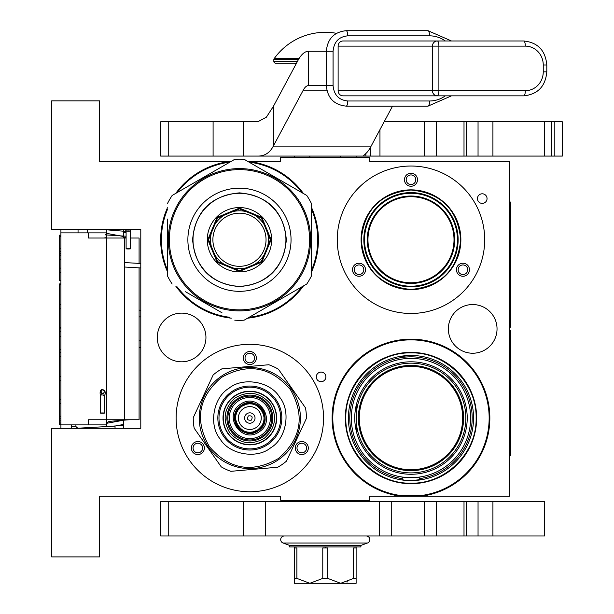 <?xml version="1.0" encoding="UTF-8"?>
<svg xmlns="http://www.w3.org/2000/svg" width="614" height="614" viewBox="0 0 614 614"><rect width="100%" height="100%" fill="white"/><g stroke="black" fill="none" stroke-linecap="round" stroke-linejoin="round"><path stroke-width="0.92" d="M356.419 404.442L356.419 431.627M410.981 283.461A43.717 43.717 0 0 1 367.264 239.744A43.717 43.717 0 0 1 410.981 196.027A43.717 43.717 0 0 1 454.698 239.744A43.717 43.717 0 0 1 410.981 283.461M410.981 282.77A43.034 43.034 0 0 1 367.955 239.744A43.034 43.034 0 0 1 410.981 196.71A43.034 43.034 0 0 1 454.015 239.744A43.034 43.034 0 0 1 410.981 282.77M311.467 270.383A78.178 78.178 97.9 0 0 311.467 209.098M301.988 192.704A78.178 78.178 97.9 0 0 249.875 162.249L249.246 162.249M399.837 496.212L400.604 496.212A78.861 78.861 94.6 0 1 332.12 418.034A78.861 78.861 94.6 0 1 410.981 339.174A78.861 78.861 94.6 0 1 489.842 418.034A78.861 78.861 94.6 0 1 421.357 496.212L509.39 496.212L509.39 161.566L369.835 161.566L369.835 157.453L280.69 157.453L280.69 161.566L249.921 161.566A78.861 78.861 -85.4 0 1 303.462 193.548A78.861 78.861 0 0 0 249.921 161.566L249.875 162.249M311.467 207.394A78.861 78.861 -85.4 0 1 311.467 272.094A78.861 78.861 0 0 0 311.467 207.394M167.468 209.481A78.178 78.178 97.9 0 0 167.461 269.999M177.239 286.953A78.178 78.178 97.9 0 0 229.813 317.308M249.077 317.331A78.178 78.178 97.9 0 0 301.981 286.792M303.462 285.932A78.861 78.861 -85.4 0 1 247.588 318.19A78.861 78.861 0 0 0 303.462 285.932M231.301 318.167A78.861 78.861 -85.4 0 1 175.75 286.101A78.861 78.861 0 0 0 231.301 318.167M160.684 239.744A78.861 78.861 0 0 0 167.461 271.718A78.861 78.861 -85.4 0 1 167.461 207.762M403.467 480.156L402.201 478.605L402.201 477.047L401.333 476.909M400.65 495.521L421.311 495.521A78.178 78.178 -82.1 0 0 489.158 418.034A78.178 78.178 -82.1 0 0 410.981 339.864A78.178 78.178 -82.1 0 0 332.811 418.034A78.178 78.178 -82.1 0 0 400.65 495.521L400.604 496.212A78.861 78.861 0 0 1 332.297 412.838A78.861 78.861 0 0 1 410.981 339.174M410.981 483.694A65.66 65.66 0 0 0 476.641 418.034A65.66 65.66 0 0 0 410.981 352.375A65.66 65.66 0 0 0 345.321 418.034A65.66 65.66 0 0 0 410.981 483.694M230.856 161.566L99.652 161.566L99.652 100.88L51.653 100.88L51.653 229.459L140.798 229.459L140.798 428.319L51.653 428.319L51.653 556.898L99.652 556.898L99.652 496.212L280.69 496.212L280.69 500.326L369.835 500.326L369.835 496.212L421.357 496.212L421.311 495.521M398.363 356.749L410.981 355.46A62.574 62.574 0 0 1 473.555 418.034A62.574 62.574 0 0 1 410.981 480.608L406.952 480.478M410.981 355.46A62.574 62.574 0 0 0 348.407 418.034A62.574 62.574 0 0 0 410.981 480.608L415.018 480.478M482.251 203.395A4.797 4.797 0 0 0 487.048 198.598A4.797 4.797 0 0 0 482.251 193.794A4.797 4.797 0 0 0 477.446 198.598A4.797 4.797 0 0 0 482.251 203.395M321.099 381.693A4.797 4.797 0 0 0 325.896 376.889A4.797 4.797 0 0 0 321.099 372.092A4.797 4.797 0 0 0 316.294 376.889A4.797 4.797 0 0 0 321.099 381.693M472.703 304.544A24.345 24.345 0 0 0 448.358 328.889A24.345 24.345 0 0 0 472.703 353.234A24.345 24.345 0 0 0 497.041 328.889A24.345 24.345 0 0 0 472.703 304.544M181.598 313.117A24.345 24.345 0 0 0 157.261 337.462A24.345 24.345 0 0 0 181.598 361.807A24.345 24.345 0 0 0 205.943 337.462A24.345 24.345 0 0 0 181.598 313.117M249.829 491.753A73.718 73.718 0 0 1 176.118 418.034A73.718 73.718 0 0 1 249.829 344.316A73.718 73.718 0 0 1 323.547 418.034A73.718 73.718 0 0 1 249.829 491.753M410.981 313.462A73.718 73.718 0 0 1 337.263 239.744A73.718 73.718 0 0 1 410.981 166.026A73.718 73.718 0 0 1 484.699 239.744A73.718 73.718 0 0 1 410.981 313.462M402.201 477.047L410.981 477.692L419.769 477.047A59.658 59.658 0 0 1 351.484 413.629A59.658 59.658 0 0 1 410.981 358.376A59.658 59.658 0 0 1 470.477 413.629A59.658 59.658 0 0 1 419.769 477.047L421.311 476.794M418.495 480.156L419.769 478.605L419.769 477.047M352.866 157.453L329.319 157.453M249.921 161.566L248.064 161.566M175.75 193.387A78.861 78.861 -85.4 0 1 229.168 161.566L229.214 162.249A78.178 78.178 97.9 0 0 177.239 192.527M410.981 366.351A51.691 51.691 0 0 1 462.672 418.034A51.691 51.691 0 0 1 410.981 469.725A51.691 51.691 0 0 1 359.297 418.034A51.691 51.691 0 0 1 410.981 366.351M296.155 444.782A6.516 6.516 0 0 0 298.542 453.677A6.516 6.516 0 0 0 307.437 451.298A6.516 6.516 0 0 0 305.051 442.395A6.516 6.516 0 0 0 296.155 444.782M203.51 444.782A6.516 6.516 0 0 0 194.615 442.395A6.516 6.516 0 0 0 192.228 451.298A6.516 6.516 0 0 0 201.123 453.677A6.516 6.516 0 0 0 203.51 444.782M249.829 364.547A6.516 6.516 0 0 0 256.345 358.031A6.516 6.516 0 0 0 249.829 351.515A6.516 6.516 0 0 0 243.321 358.031A6.516 6.516 0 0 0 249.829 364.547M364.662 266.484A6.516 6.516 0 0 0 355.759 264.104A6.516 6.516 0 0 0 353.38 273A6.516 6.516 0 0 0 362.275 275.387A6.516 6.516 0 0 0 364.662 266.484M457.307 266.484A6.516 6.516 0 0 0 459.686 275.387A6.516 6.516 0 0 0 468.589 273A6.516 6.516 0 0 0 466.203 264.104A6.516 6.516 0 0 0 457.307 266.484M410.981 186.257A6.516 6.516 0 0 0 417.497 179.741A6.516 6.516 0 0 0 410.981 173.225A6.516 6.516 0 0 0 404.465 179.741A6.516 6.516 0 0 0 410.981 186.257M410.981 289.631A49.887 49.887 0 0 0 460.868 239.744A49.887 49.887 0 0 0 410.981 189.856A49.887 49.887 0 0 0 361.093 239.744A49.887 49.887 0 0 0 410.981 289.631M401.364 193.587L410.981 192.596L402.032 193.456M400.988 193.671L400.505 193.778M410.981 192.596A47.148 47.148 0 0 1 458.128 239.744A47.148 47.148 0 0 1 410.981 286.884A47.148 47.148 0 0 1 363.841 239.744A47.148 47.148 0 0 1 410.981 192.596L419.362 193.349M229.682 162.249L229.214 162.249M410.981 365.43A52.604 52.604 0 0 1 463.585 418.034A52.604 52.604 0 0 1 410.981 470.639A52.604 52.604 0 0 1 358.376 418.034A52.604 52.604 0 0 1 410.981 365.43M410.981 361.807A56.235 56.235 0 0 0 354.754 418.034A56.235 56.235 0 0 0 410.981 474.269A56.235 56.235 0 0 0 467.216 418.034A56.235 56.235 0 0 0 410.981 361.807M305.956 450.438A4.797 4.797 0 0 1 299.394 452.196A4.797 4.797 0 0 1 297.637 445.634A4.797 4.797 0 0 1 304.199 443.884A4.797 4.797 0 0 1 305.956 450.438M193.709 450.438A4.797 4.797 0 0 1 195.467 443.884A4.797 4.797 0 0 1 202.029 445.634A4.797 4.797 0 0 1 200.271 452.196A4.797 4.797 0 0 1 193.709 450.438M249.829 353.234A4.797 4.797 0 0 1 254.633 358.031A4.797 4.797 0 0 1 249.829 362.836A4.797 4.797 0 0 1 245.032 358.031A4.797 4.797 0 0 1 249.829 353.234M354.861 272.14A4.797 4.797 0 0 1 356.619 265.586A4.797 4.797 0 0 1 363.173 267.343A4.797 4.797 0 0 1 361.416 273.898A4.797 4.797 0 0 1 354.861 272.14M467.101 272.14A4.797 4.797 0 0 1 460.546 273.898A4.797 4.797 0 0 1 458.788 267.343A4.797 4.797 0 0 1 465.343 265.586A4.797 4.797 0 0 1 467.101 272.14M410.981 174.936A4.797 4.797 0 0 1 415.785 179.741A4.797 4.797 0 0 1 410.981 184.538A4.797 4.797 0 0 1 406.184 179.741A4.797 4.797 0 0 1 410.981 174.936M356.074 430.153L355.974 429.685M355.713 428.395L355.13 424.52M354.861 421.526L354.808 420.628M355.406 409.454L355.621 408.18M355.867 406.875L356.158 405.555M422.762 356.58L423.192 356.665M434.528 360.057L434.927 360.226M468.628 393.689L468.797 394.088M472.266 405.401L472.358 405.831M473.555 417.604L473.555 418.034M472.435 429.815L472.358 430.245M468.958 441.581L468.797 441.98M435.326 475.681L434.927 475.85M423.599 479.327L410.981 480.608M399.2 479.488L398.778 479.411M387.434 476.011L387.035 475.85M353.342 442.379L353.173 441.98M349.696 430.667L349.612 430.245M348.407 418.472L348.407 418.034M349.527 406.253L349.612 405.831M353.004 394.487L353.173 394.088M386.636 360.395L387.035 360.226M410.981 483.18C376.175 484.078 344.938 452.848 345.836 418.034C344.938 383.228 376.175 351.991 410.981 352.889C445.795 351.991 477.024 383.228 476.126 418.034C477.024 452.848 445.795 484.078 410.981 483.18M410.981 289.455C380.787 286.508 364.217 269.937 361.262 239.744C364.217 209.543 380.787 192.973 410.981 190.025C441.182 192.973 457.752 209.543 460.7 239.744C457.752 269.937 441.182 286.508 410.981 289.455M419.738 193.418L420.183 193.502M428.61 196.019L429.025 196.188M454.368 221.286L454.537 221.7M457.131 230.104L457.223 230.542M458.128 239.291L458.128 239.744M457.307 248.501L457.223 248.939M454.705 257.366L454.537 257.78M429.439 283.123L429.025 283.3M420.598 285.894L410.981 286.884M402.224 286.07L401.786 285.978M393.359 283.468L392.945 283.3M367.602 258.195L367.425 257.78M364.831 249.376L364.747 248.939M363.841 240.189L363.841 239.744M364.655 230.987L364.747 230.542M367.256 222.114L367.425 221.7M392.53 196.357L392.945 196.188M106.514 426.576L106.514 419.753M106.514 238.025L106.514 229.459M123.652 428.319L123.652 419.753M123.652 238.025L123.652 229.459M140.798 347.317A6.854 6.854 0 0 1 139.086 347.716M140.798 310.461A6.854 6.854 0 0 0 139.086 310.062M139.086 267.857L139.086 419.753L88.339 419.753L88.339 424.896L60.909 424.896L60.909 428.319L60.909 424.558L59.366 424.558L59.366 283.937L60.909 283.937L60.909 280.636L59.366 280.636L59.366 235.185L60.909 235.185L60.909 229.459L60.909 424.896M139.086 263.391L139.086 238.025L130.552 238.025M126.093 238.025L88.339 238.025L88.339 232.883L60.909 232.883M87.656 232.883L87.656 229.459M106.514 232.883L88.339 232.883M106.514 424.896L88.339 424.896M60.909 255.608L59.366 255.608M60.909 236.313L59.366 236.313M60.909 248.831L59.366 248.831M60.909 251.433L59.366 251.433M60.909 253.521L59.366 253.521M60.909 255.086L59.366 255.086M60.909 272.294L59.366 272.294M60.909 259.776L59.366 259.776M60.909 268.118L59.366 268.118M60.909 304.621L59.366 304.621M60.909 284.812L59.366 284.812M60.909 308.796L59.366 308.796M60.909 327.569L59.366 327.569M60.909 331.737L59.366 331.737M60.909 336.434L59.366 336.434M60.909 349.466L59.366 349.466M60.909 352.597L59.366 352.597M60.909 376.582L59.366 376.582M60.909 356.772L59.366 356.772M60.909 380.757L59.366 380.757M60.909 399.53L59.366 399.53M60.909 416.215L59.366 416.215M60.909 418.825L59.366 418.825M60.909 420.905L59.366 420.905M60.909 422.992L59.366 422.992M60.909 424.036L59.366 424.036M60.909 403.697L59.366 403.697M59.366 331.383L60.909 331.383M340.693 157.453L340.693 156.079M309.832 157.453L309.832 156.079M128.372 248.716C131.219 248.8 131.196 248.885 128.295 248.969C125.448 248.885 125.471 248.8 128.372 248.716C131.219 248.8 131.196 248.885 128.295 248.969C125.448 248.885 125.471 248.8 128.372 248.716M126.093 232.023L123.652 232.253M106.514 233.335L123.652 236.52M106.514 237.626L103.766 238.025M102.2 229.459L126.093 231.401M126.093 232.307L123.652 232.514M106.514 233.573L105.501 234.886L126.093 236.221M126.093 237.28L123.652 237.472M126.093 231.094L125.371 229.459L126.093 231.094M75.883 424.896L75.975 426.607A1.712 1.712 -48.3 0 0 77.786 428.219L114.956 426.093L123.652 424.42M71.416 424.896L71.523 426.86A6.171 6.171 131.7 0 0 71.792 428.319L71.523 426.86L75.975 426.607L77.786 428.219L114.956 426.093L115.087 428.319L114.956 426.093M106.514 423.33L123.652 420.214M103.252 426.768L123.391 425.41L123.652 424.036M106.514 422.977L109.131 421.373L129.209 419.753M101.77 412.953C104.986 412.976 105.516 413.053 103.367 413.191C100.151 413.168 99.621 413.092 101.77 412.953L100.343 413.076L100.343 395.101L101.77 394.986C104.986 395.002 105.516 395.086 103.367 395.224M101.77 394.986L101.77 389.299L104.794 391.394L103.367 393.467L101.226 393.167L100.343 391.379L101.77 389.314C104.963 390.09 105.976 392.024 104.794 395.101L104.794 413.076L103.367 413.191M221.378 167.039L234.778 159.302A80.572 80.572 0 0 1 244.142 159.302L256.913 166.67M222.015 312.81L185.543 291.757M188.958 293.722L202.282 301.42M204.554 302.733L218.016 310.5M172.143 284.013A80.572 80.572 0 0 1 167.461 275.909L167.461 261.165M167.461 256.545L167.461 241.003M167.461 238.386L167.461 222.997M167.461 219.052L167.461 275.909M167.461 203.579A80.572 80.572 0 0 1 172.143 195.467L184.906 188.099M188.912 185.789L202.367 178.014M204.639 176.709L217.962 169.011M234.778 159.302L172.143 195.467M293.385 187.73L306.785 195.467A80.572 80.572 0 0 1 311.467 203.579L311.467 275.909A80.572 80.572 0 0 1 306.785 284.013L244.142 320.178A80.572 80.572 0 0 1 234.778 320.178M289.969 185.758L276.638 178.068M274.374 176.755L260.912 168.98M306.785 195.467L244.142 159.302M239.46 291.328A51.584 51.584 0 0 0 291.044 239.744A51.584 51.584 0 0 0 239.46 188.16A51.584 51.584 0 0 0 187.876 239.744A51.584 51.584 0 0 0 239.46 291.328M239.46 286.201A46.457 46.457 0 0 0 285.924 239.744A46.457 46.457 0 0 0 239.46 193.28A46.457 46.457 0 0 0 193.003 239.744A46.457 46.457 0 0 0 239.46 286.201M239.46 309.863A70.119 70.119 0 0 1 169.349 239.744A70.119 70.119 0 0 1 239.46 169.625A70.119 70.119 0 0 1 309.579 239.744A70.119 70.119 0 0 1 239.46 309.863M239.46 310.891A71.147 71.147 0 0 0 310.607 239.744A71.147 71.147 0 0 0 239.46 168.597A71.147 71.147 0 0 0 168.32 239.744A71.147 71.147 0 0 0 239.46 310.891M288.526 188.222L289.025 188.698M289.309 188.974L289.793 189.457M295.748 196.227L296.347 197.002M294.513 194.676L295.71 196.181M289.079 188.751L289.624 189.289M289.685 189.35L290.222 189.887M290.982 190.678L291.972 191.737M305.626 213.58L305.918 214.332L305.626 213.58M303.539 208.814L303.4 208.537A71.147 71.147 0 0 1 304.797 211.584L304.352 210.564M300.016 202.397L299.855 202.129A71.147 71.147 0 0 0 298.788 200.471L299.241 201.162M299.855 202.129A71.147 71.147 0 0 1 302.157 206.104M308.151 221.201A71.147 71.147 0 0 1 308.627 223.066M310.431 234.671L310.362 233.842A71.147 71.147 0 0 0 309.218 225.752L309.057 224.954M310.546 236.674L310.577 237.518A71.147 71.147 0 0 1 310.607 239.552L310.6 238.7M310.561 242.4L310.6 240.941M307.545 219.083L307.775 219.858L307.545 219.083M304.797 211.584L305.235 212.613M310.561 242.254L310.546 242.76M239.46 271.388L261.84 262.117L271.112 239.744L261.84 217.364L239.46 208.1L217.087 217.364L207.816 239.744L217.087 262.117L239.46 271.388M239.46 266.315A26.571 26.571 0 0 1 212.889 239.744A26.571 26.571 0 0 1 239.46 213.173A26.571 26.571 0 0 1 266.039 239.744A26.571 26.571 0 0 1 239.46 266.315M239.46 268.679A28.935 28.935 0 0 1 210.533 239.744A28.935 28.935 0 0 1 239.46 210.809A28.935 28.935 0 0 1 268.395 239.744A28.935 28.935 0 0 1 239.46 268.679M239.46 270.644L261.318 261.595L270.367 239.744L261.318 217.893L239.46 208.837L217.609 217.893L208.56 239.744L217.609 261.595L239.46 270.644M192.573 239.744C195.359 211.262 210.986 195.636 239.46 192.857C267.942 195.636 283.568 211.262 286.354 239.744C283.568 268.218 267.942 283.852 239.46 286.631C210.986 283.852 195.359 268.218 192.573 239.744M207.286 239.744A32.181 32.181 0 0 0 239.46 271.918A32.181 32.181 0 0 0 271.641 239.744A32.181 32.181 0 0 0 239.46 207.563A32.181 32.181 0 0 0 207.286 239.744M235.185 397.949C224.056 408.018 222.199 419.531 229.605 432.486C239.529 443.707 251.026 445.68 264.089 438.396L264.473 438.12C275.609 428.058 277.467 416.545 270.06 403.582C260.136 392.361 248.639 390.389 235.576 397.672L235.185 397.949M234.18 396.56A26.571 26.571 0 0 0 228.208 433.484A26.571 26.571 0 0 0 265.486 439.509A26.571 26.571 0 0 0 271.449 402.584A26.571 26.571 0 0 0 234.18 396.56M240.297 404.411L240.772 404.089C257.987 391.809 277.152 420.36 259.369 431.657L258.893 431.98C241.678 444.267 222.514 415.709 240.297 404.411M262.416 436.009A21.943 21.943 0 0 1 231.854 430.621A21.943 21.943 0 0 1 237.25 400.059A21.943 21.943 0 0 1 267.811 405.447A21.943 21.943 0 0 1 262.416 436.009M262.984 436.823A22.933 22.933 0 0 1 231.048 431.189A22.933 22.933 0 0 1 236.682 399.246A22.933 22.933 0 0 1 268.617 404.879A22.933 22.933 0 0 1 262.984 436.823M261.633 434.889A20.569 20.569 0 0 1 232.982 429.838A20.569 20.569 0 0 1 238.032 401.18A20.569 20.569 0 0 1 266.683 406.238A20.569 20.569 0 0 1 261.633 434.889M241.079 405.539A15.258 15.258 0 0 1 262.332 409.285A15.258 15.258 0 0 1 258.586 430.537A15.258 15.258 0 0 1 237.334 426.784A15.258 15.258 0 0 1 241.079 405.539C256.667 393.474 275.249 420.014 258.586 430.537C242.998 442.594 224.417 416.054 241.079 405.539M261.741 425.824L257.995 429.693A14.229 14.229 0 0 1 238.178 426.2A14.229 14.229 0 0 1 241.67 406.376L246.506 404.204L249.292 403.82M249.376 403.812L251.794 403.943M252.3 404.02L254.626 404.641M255.125 404.826L257.389 405.977M257.665 406.153L261.426 409.784M237.925 410.244L241.67 406.376A14.229 14.229 0 0 1 261.487 409.876L263.667 414.711L264.051 417.497M264.051 417.581L263.928 419.999M263.843 420.506L263.229 422.831M263.045 423.322L261.886 425.602M261.487 409.876A14.229 14.229 0 0 1 257.995 429.693L253.16 431.872M265.225 440.015A26.832 26.832 0 0 1 227.855 433.423A26.832 26.832 0 0 1 234.441 396.061A26.832 26.832 0 0 1 271.81 402.646A26.832 26.832 0 0 1 265.225 440.015M241.67 406.376C256.207 395.132 273.537 419.884 257.995 429.693C243.459 440.936 226.129 416.185 241.67 406.376A14.229 14.229 0 0 1 261.487 409.876A14.229 14.229 0 0 1 257.995 429.693A14.229 14.229 0 0 1 238.178 426.2A14.229 14.229 0 0 1 241.67 406.376A14.229 14.229 0 0 1 261.487 409.876A14.229 14.229 0 0 1 257.995 429.693A14.229 14.229 0 0 1 238.178 426.2A14.229 14.229 0 0 1 241.67 406.376M282.279 464.376A56.572 56.572 0 0 1 277.797 467.216L230.833 471.322A56.572 56.572 0 0 1 221.224 466.84L194.185 428.227A56.572 56.572 0 0 1 193.256 417.658L213.181 374.939A56.572 56.572 0 0 1 221.869 368.853L268.832 364.747A56.572 56.572 0 0 1 278.441 369.229L305.48 407.842A56.572 56.572 0 0 1 306.409 418.41L286.485 461.129A56.572 56.572 0 0 1 282.279 464.376M271.403 372.291L274.857 374.087M244.641 367.732L244.073 367.794M247.319 367.525L253.866 367.625M256.422 367.893L260.052 368.507M257.75 368.085L258.479 368.208M261.526 368.83L263.636 369.382M266.253 370.204L269.316 371.363M266.737 370.372L268.464 371.017M270.682 371.961L270.191 371.739M262.922 369.183L262.209 368.999M242.614 367.978L241.954 368.078M220.825 376.605A50.571 50.571 0 0 1 291.259 389.03A50.571 50.571 0 0 1 278.84 459.464A50.571 50.571 0 0 1 208.407 447.046A50.571 50.571 0 0 1 220.825 376.605M290.414 389.621C305.273 415.954 301.213 438.956 278.249 458.62C251.917 473.471 228.915 469.418 209.251 446.455C194.392 420.122 198.452 397.12 221.416 377.449C247.749 362.598 270.751 366.65 290.414 389.621M224.555 435.733A30.861 30.861 0 0 1 232.13 392.76A30.861 30.861 0 0 1 275.11 400.336A30.861 30.861 0 0 1 267.535 443.316A30.861 30.861 0 0 1 224.555 435.733M270.682 447.806C256.782 459.449 229.137 454.575 220.058 438.88C208.422 424.988 213.296 397.342 228.984 388.263C242.883 376.628 270.528 381.494 279.608 397.189C291.243 411.081 286.37 438.734 270.682 447.806M231.486 391.832A31.989 31.989 0 0 0 223.626 436.385A31.989 31.989 0 0 0 268.18 444.244A31.989 31.989 0 0 0 276.039 399.683A31.989 31.989 0 0 0 231.486 391.832M253.129 431.88L250.374 432.256M250.282 432.256L247.872 432.126M247.365 432.049L245.04 431.435M244.541 431.243L242.277 430.092M242 429.915L238.24 426.285M238.178 426.2L235.999 421.357M235.991 421.334L235.615 418.579M235.607 418.487L235.738 416.077M235.822 415.563L236.436 413.245M236.62 412.746L237.779 410.474M257.75 156.079L160.684 156.079L160.684 121.795L257.75 121.795L266.369 117.197L273.391 106.375L273.391 145.963L272.885 146.892C269.485 153.04 264.442 156.102 257.75 156.079L363.235 156.079L366.589 152.809A68.576 21.191 90 0 0 370.718 146.892L392.538 106.13M562.24 156.079L424.481 156.079L424.481 121.795L562.347 121.795L562.347 156.079M365.867 153.554L365.867 156.079L424.481 156.079M365.867 156.079L363.235 156.079M384.157 121.795L424.481 121.795M273.391 145.963L303.262 90.151A34.284 10.591 90 0 1 308.558 85.561L333.072 85.561L333.072 51.269C333.939 41.898 338.828 36.756 347.747 35.842L429.593 35.842A5.142 1.589 90 0 0 428.004 30.7L346.158 30.7A5.142 1.589 90 0 1 347.747 35.842M273.391 106.375L297.967 60.456A68.576 21.191 90 0 1 308.558 51.269L333.072 51.269M329.895 85.561L333.072 85.561C333.939 94.932 338.828 100.074 347.747 100.988A5.142 1.589 -90 0 1 346.158 106.13L428.004 106.13A5.142 1.589 -90 0 0 429.593 100.988L347.747 100.988M294.405 501.699L294.405 500.326M356.12 501.699L356.12 500.326M356.12 157.453L356.12 156.079M294.405 157.453L294.405 156.079M356.128 582.003L356.12 583.3L294.405 583.3L294.405 546.959L360.886 546.959L360.886 545.416L367.448 543.022A3.63 3.63 80 0 0 366.205 535.984M325.267 547.987L322.78 547.987L322.78 578.403L327.753 578.403L327.753 547.987L325.267 547.987L325.267 546.959M322.78 578.403L309.832 583.3L296.892 578.403L294.405 578.403M356.65 546.959L335.735 546.959M360.886 545.416L289.639 545.416L283.077 543.022A3.63 3.63 -80 0 1 284.32 535.984M289.639 545.416L289.639 546.959L314.79 546.959M356.12 583.3L356.12 578.565M353.633 578.403L353.633 547.987L356.12 547.987L356.12 578.403L353.633 578.403L340.693 583.3L327.753 578.403M356.12 547.987L356.12 546.959M346.994 582.087L347.739 581.788M294.405 547.987L296.892 547.987L296.892 578.403M298.995 58.66L274.151 58.66A62.743 62.743 0 0 1 336.48 33.317M298.412 59.65L273.836 59.65A1.712 1.712 111.6 0 1 274.151 58.66M273.836 59.65L273.836 61.446A1.712 1.712 41.4 0 0 275.548 63.165L296.516 63.165L275.548 63.165M295.979 64.171A3.431 3.431 130.3 0 0 293.546 63.165M338.122 46.127L432.425 46.127A5.142 4.889 -90 0 1 437.314 40.984A5.142 1.589 -90 0 1 438.903 46.127L438.903 90.703A5.142 1.589 90 0 1 437.314 95.845L343.019 95.845A5.142 4.889 -90 0 1 338.122 90.703L338.122 46.127A5.142 4.889 -90 0 1 343.019 40.984L523.727 40.984A5.142 1.589 90 0 1 525.315 46.127L432.425 46.127L432.425 90.703L338.122 90.703M523.727 40.984C537.787 42.45 545.478 50.448 546.805 64.984L546.805 71.846C545.478 86.382 537.787 94.379 523.727 95.845L437.314 95.845L523.727 95.845A5.142 1.589 -90 0 0 525.315 90.703A18.857 17.936 90 0 0 543.252 71.846L543.252 64.984A18.857 17.936 90 0 0 525.315 46.127M544.702 501.699L544.702 535.984L424.481 535.984L424.481 501.699L544.702 501.699M265.271 535.984L160.684 535.984L160.684 501.699L265.271 501.699L265.271 535.984L424.481 535.984M265.271 501.699L424.481 501.699M509.39 202.029L510.418 202.029L510.418 327.178L509.727 327.178L509.727 330.601L510.418 330.601L510.418 455.749L509.39 455.749M510.794 355.613L510.418 398.747M510.418 400.85L510.418 410.405M356.312 422.593A54.861 54.861 0 0 0 410.981 472.895A54.861 54.861 0 0 0 465.842 418.034A54.861 54.861 0 0 0 410.981 363.173A54.861 54.861 0 0 0 356.312 413.475M419.769 478.605A61.2 61.2 0 0 0 472.028 413.629A61.2 61.2 0 0 0 410.981 356.834A61.2 61.2 0 0 0 349.942 413.629A61.2 61.2 0 0 0 402.201 478.605M410.981 286.201A46.457 46.457 0 0 0 457.445 239.744A46.457 46.457 0 0 0 410.981 193.28A46.457 46.457 0 0 0 364.524 239.744A46.457 46.457 0 0 0 410.981 286.201M140.798 316.885L139.086 316.885M124.611 238.025L124.611 419.753M78.055 232.883L78.055 229.459M106.406 238.025L106.406 419.753M139.086 340.893L140.798 340.893M60.909 328.083L59.366 328.083M128.357 230.918C131.204 231.002 131.181 231.087 128.28 231.171C125.433 231.087 125.456 231.002 128.357 230.918M265.486 439.509A26.571 26.571 0 0 0 271.449 402.584A26.571 26.571 0 0 0 234.594 396.268M243.282 408.678A11.42 11.42 0 0 1 259.185 411.487A11.42 11.42 0 0 1 256.383 427.39A11.42 11.42 0 0 1 240.473 424.589A11.42 11.42 0 0 1 243.282 408.678M246.851 413.775A5.196 5.196 0 0 1 254.089 415.056A5.196 5.196 0 0 1 252.814 422.294A5.196 5.196 0 0 1 245.577 421.02A5.196 5.196 0 0 1 246.851 413.775M248.355 415.931C252.055 415.432 253.037 416.837 251.31 420.145C247.611 420.636 246.628 419.232 248.355 415.931M272.885 146.892L370.718 146.892M243.244 121.795L243.244 156.079M213.096 121.795L213.096 156.079M168.743 156.079L168.743 121.795M554.818 121.795L554.818 156.079M551.418 156.079L551.418 121.795M492.919 121.795L492.919 156.079M478.045 121.795L478.045 156.079M466.187 121.795L466.187 156.079M379.959 156.079L379.959 129.638M370.503 156.079L370.503 147.299M303.262 90.151L326.84 90.151M308.558 51.269L308.558 85.561M283.077 543.022L367.448 543.022M297.437 61.446L273.836 61.446M326.587 51.269L326.341 85.561C327.469 98.017 334.077 104.871 346.158 106.13M445.319 40.984A29.142 27.714 90 0 0 429.593 35.842M445.319 95.845A29.142 27.714 -90 0 1 429.593 100.988M437.314 95.845A5.142 4.889 -90 0 1 432.425 90.703L525.315 90.703M546.805 71.846L543.252 71.846M546.805 64.984L543.252 64.984M492.919 501.699L492.919 535.984M478.045 501.699L478.045 535.984M466.187 501.699L466.187 535.984M379.398 501.699L379.398 535.984M243.666 501.699L243.666 535.984M168.743 535.984L168.743 501.699M509.39 212.314L510.418 212.314M509.39 445.465L510.418 445.465M130.536 229.459L130.567 248.839M126.085 229.459L126.108 248.847M128.349 229.552L128.902 229.459M128.249 229.552L127.597 229.459M140.798 267.957L124.611 267.029M140.798 263.49L124.611 262.569M101.77 389.299C100.243 390.42 99.767 392.354 100.343 395.101M544.702 121.795L544.702 156.079M464.007 156.079L464.007 121.795M436.285 121.795L436.285 156.079M294.405 547.151L293.876 546.959M326.341 51.269C327.469 38.812 334.077 31.959 346.158 30.7M451.474 40.984L428.004 30.7M428.004 106.13L451.474 95.845M464.007 535.984L464.007 501.699M436.285 501.699L436.285 535.984M391.248 535.984L391.248 501.699"/></g></svg>
